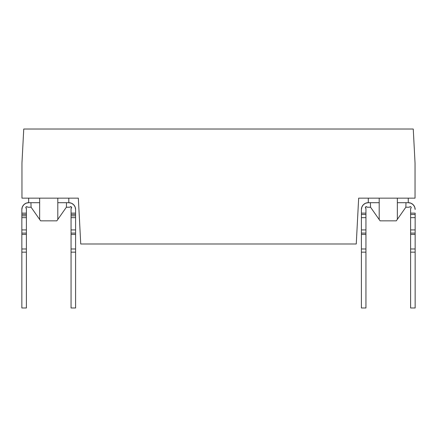 <?xml version="1.0" encoding="UTF-8"?>
<svg xmlns="http://www.w3.org/2000/svg" width="437" height="437" viewBox="0 0 437 437"><rect width="100%" height="100%" fill="white"/><g stroke="black" fill="none" stroke-linecap="round" stroke-linejoin="round"><path stroke-width="0.66" d="M410.267 206.663A0.907 0.907 0 0 1 410.966 208.154A0.907 0.907 0 0 0 409.682 206.876A0.907 0.907 0 0 1 410.753 206.805A0.907 0.907 0 0 0 410.272 206.663A0.907 0.907 0 0 1 410.753 206.805L410.267 206.663A0.907 0.907 0 0 0 409.682 206.876A0.907 0.907 0 0 1 410.267 206.663A0.907 0.907 0 0 0 409.682 206.876L409.267 207.225L409.682 206.876M410.966 208.154L411.168 207.69L410.966 208.154A0.907 0.907 0 0 0 411.168 207.69A0.907 0.907 0 0 1 410.966 208.154L410.611 208.575L410.966 208.154A0.907 0.907 0 0 0 410.758 206.805A0.907 0.907 0 0 1 411.091 207.187A0.907 0.907 0 0 0 410.758 206.805L411.091 207.187A0.907 0.907 0 0 1 411.168 207.69A0.907 0.907 0 0 0 411.091 207.193L411.168 207.69L411.091 207.187M28.656 202.692L39.647 202.692L39.647 219.456L39.647 202.692L30.929 202.692L31.087 207.236L40.619 220.843L56.826 220.843L66.358 207.236L66.517 202.692L57.799 202.692L68.789 202.692L68.789 198.152L68.789 202.692L66.517 202.692L66.358 207.236L57.799 219.456L57.799 198.152L57.799 219.456L56.826 220.843L40.619 220.843L31.087 207.236L30.929 202.692L28.656 202.692A6.806 6.806 0 0 0 21.85 209.498A6.806 6.806 0 0 1 21.85 209.487L21.85 214.491L26.389 214.491L26.389 213.125L21.85 213.125L21.85 214.491L26.389 214.491L26.389 208.575L25.909 207.187L26.389 208.575L26.389 213.125L21.85 213.125L21.85 217.664L21.85 215.851L26.389 215.851L26.389 217.664L21.85 217.664L21.85 215.851L21.85 234.456L21.85 217.664L26.389 217.664L26.389 215.851L21.85 215.851L21.85 209.498A6.806 6.806 0 0 1 21.85 209.487L22.369 206.892L23.844 204.685L22.369 206.892A6.806 6.806 0 0 1 22.369 206.892L23.844 204.685A6.806 6.806 0 0 1 23.844 204.685L22.369 206.892A6.806 6.806 0 0 1 22.369 206.892L23.844 204.685A6.806 6.806 0 0 1 23.844 204.685L22.369 206.892A6.806 6.806 0 0 1 22.369 206.892L23.844 204.685L26.051 203.205A6.806 6.806 0 0 1 26.051 203.205L28.656 202.692L28.656 198.152L28.656 202.692L26.051 203.205A6.806 6.806 0 0 1 26.051 203.205L28.656 202.692L26.051 203.205M26.034 208.154L25.832 207.69L26.034 208.154A0.907 0.907 0 0 1 26.733 206.663L26.242 206.805L25.832 207.69L25.909 207.187M71.056 248.981L75.596 248.981L75.596 307.976L71.056 307.976L71.056 252.154L75.596 252.154L71.056 252.154L71.056 234.456L75.596 234.456L75.596 252.154L75.596 248.981L75.596 252.154L75.596 248.981L75.596 252.154L75.596 248.981L71.056 248.981L71.056 229.917L71.056 234.456L75.596 234.456L75.596 233.096L71.056 233.096L75.596 233.096L75.596 229.917L75.596 234.456L75.596 229.917L75.596 234.456L75.596 229.917L75.596 233.096L75.596 229.917L71.056 229.917L71.056 217.664L75.596 217.664L75.596 215.851L75.596 217.664L71.056 217.664L71.056 215.851L75.596 215.851L75.596 213.125L75.596 215.851L75.596 213.125L75.596 214.491L75.596 213.125L75.596 214.491L71.056 214.491L75.596 214.491L75.596 213.125L71.056 213.125L71.056 215.851L71.056 208.575L71.056 213.125L75.596 213.125L75.596 209.498L75.077 206.892L73.602 204.685L75.077 206.892L73.602 204.685L75.077 206.892L73.602 204.685L75.077 206.892L73.602 204.685L75.077 206.892L75.596 209.498L75.077 206.892L73.602 204.685L75.077 206.892L75.596 209.498L75.077 206.892L75.596 209.498L75.596 213.125M75.596 217.664L75.596 215.851L71.056 215.851L71.056 229.917L75.596 229.917L75.596 215.851L75.596 229.917M405.995 202.692L408.262 202.692L405.995 202.692L405.836 207.236L396.304 220.843L380.097 220.843L396.304 220.843L397.353 219.341L397.353 202.692L405.995 202.692L405.836 207.236L397.353 219.341L397.353 198.152L397.353 202.692L405.995 202.692M368.293 202.692L379.201 202.692L379.201 219.565L380.097 220.843L370.56 207.236L379.201 219.565L379.201 198.152L379.201 202.692L368.293 202.692L368.293 198.152L368.293 202.692M358.662 198.152L415.041 198.152L415.041 163.061L413.255 129.024L23.745 129.024L21.959 163.061L21.959 198.152L78.338 198.152L80.741 243.988L356.259 243.988L358.662 198.152L356.259 243.988L80.741 243.988L78.338 198.152L21.959 198.152L21.959 163.061L23.745 129.024L413.255 129.024L415.041 163.061L415.041 198.152L358.662 198.152M39.647 202.692L39.647 198.152L39.647 202.692M370.56 207.236L370.401 202.692L370.56 207.236M408.262 198.152L408.262 202.692L408.262 198.152M75.596 209.498A6.806 6.806 0 0 0 68.789 202.692L71.389 203.205L68.789 202.692L71.389 203.205L68.789 202.692L71.389 203.205L73.602 204.685M71.406 208.154L71.357 206.93L71.406 208.154L71.619 207.531A0.907 0.907 0 0 0 71.357 206.93L71.619 207.531A0.907 0.907 0 0 0 71.357 206.93L71.406 208.154L71.357 206.93L71.619 207.531A0.907 0.907 0 0 0 71.357 206.93L70.128 206.876L70.75 206.663A0.907 0.907 0 0 0 70.133 206.876L70.75 206.663A0.907 0.907 0 0 0 70.133 206.876L70.75 206.663L70.128 206.876A0.907 0.907 0 0 1 71.357 206.93A0.907 0.907 0 0 1 71.406 208.154L71.056 208.575L71.619 207.531L71.406 208.154L71.357 206.93L71.619 207.531A0.907 0.907 0 0 0 71.357 206.93L71.406 208.154L71.619 207.531A0.907 0.907 0 0 0 71.357 206.93L71.619 207.531A0.907 0.907 0 0 1 71.411 208.154A0.907 0.907 0 0 0 71.619 207.531A0.907 0.907 0 0 1 71.411 208.154A0.907 0.907 0 0 0 71.619 207.531A0.907 0.907 0 0 1 71.411 208.154M71.351 206.93A0.907 0.907 0 0 0 70.756 206.663A0.907 0.907 0 0 1 71.351 206.93A0.907 0.907 0 0 0 70.756 206.663A0.907 0.907 0 0 1 71.351 206.93A0.907 0.907 0 0 0 70.756 206.663M21.85 252.154L21.85 234.456L21.85 252.154L26.389 252.154L21.85 252.154L21.85 248.981L21.85 307.976L26.389 307.976L21.85 307.976L21.85 250.942M70.75 206.663A0.907 0.907 0 0 0 70.133 206.876L70.75 206.663A0.907 0.907 0 0 0 70.133 206.876L70.75 206.663A0.907 0.907 0 0 0 70.133 206.876L70.75 206.663M21.85 234.456L21.85 229.917L26.389 229.917L26.389 233.096L21.85 233.096L26.389 233.096L26.389 217.664L26.389 229.917L21.85 229.917L21.85 234.456L26.389 234.456L21.85 234.456M71.056 250.942L71.056 307.976L75.596 307.976L75.596 234.456M75.596 236.723L75.596 233.549M75.596 250.942L75.596 252.154M69.712 207.225L66.358 207.225L69.712 207.225M27.733 207.225L31.087 207.225L27.733 207.225L27.318 206.876A0.907 0.907 0 0 0 26.733 206.663A0.907 0.907 0 0 1 27.318 206.876L27.733 207.225M21.85 236.723L21.85 233.549L21.85 236.723M26.389 248.981L26.389 234.456L26.389 248.981L21.85 248.981L26.389 248.981L26.389 307.976L26.389 250.942M26.389 234.456L26.389 233.096L26.389 234.456M26.389 214.491L26.389 215.851L26.389 214.491M23.838 204.691A6.806 6.806 0 0 1 23.844 204.685L22.369 206.892M361.404 236.723L361.404 233.549M365.944 248.981L365.944 307.976L365.944 252.154L361.404 252.154L361.404 248.981L365.944 248.981L361.404 248.981L361.404 252.154L361.404 234.456L365.944 234.456L365.944 248.981L365.944 233.096L361.404 233.096L361.404 234.456L361.404 213.125L361.404 217.664L365.944 217.664L365.944 208.575L365.594 208.154A0.907 0.907 0 0 1 365.643 206.93A0.907 0.907 0 0 1 366.872 206.876L366.25 206.663L365.381 207.531L365.944 208.575L365.944 213.125L361.404 213.125L361.404 214.491L361.404 209.498A6.806 6.806 0 0 1 368.211 202.692L365.611 203.205A6.806 6.806 0 0 1 365.611 203.205L363.398 204.685A6.806 6.806 0 0 1 363.398 204.685L361.923 206.892A6.806 6.806 0 0 1 361.923 206.892L361.404 209.498L361.404 214.491L365.944 214.491L365.944 213.125L361.404 213.125M366.872 206.876L367.288 207.225L370.56 207.225L367.288 207.225L366.25 206.663M410.611 248.981L415.15 248.981L415.15 307.976L410.611 307.976L410.611 234.456L415.15 234.456L415.15 233.096L410.611 233.096L410.611 229.917L415.15 229.917L415.15 233.096L410.611 233.096L410.611 234.456L415.15 234.456L415.15 229.917L415.15 252.154L415.15 248.981L415.15 252.154L415.15 248.981L415.15 252.154L415.15 248.981L415.15 252.154L415.15 248.981L415.15 252.154L415.15 248.981L415.15 252.154L415.15 248.981L415.15 252.154L415.15 248.981L415.15 252.154L415.15 248.981L410.611 248.981L410.611 209.465L410.611 214.491L415.15 214.491L415.15 217.664L415.15 213.125L415.15 217.664L410.611 217.664L410.611 214.491L415.15 214.491L415.15 213.125L410.611 213.125L415.15 213.125L415.15 234.456L415.15 229.917L410.611 229.917L410.611 217.664L415.15 217.664L415.15 213.125M415.15 236.723L415.15 233.549M408.344 202.692L410.949 203.205L413.156 204.685L414.631 206.892L415.15 209.498A6.806 6.806 0 0 0 408.344 202.692L410.949 203.205M361.404 250.942L361.404 307.976L365.944 307.976L361.404 307.976L361.404 252.154L365.944 252.154L365.944 250.942M365.944 233.096L365.944 217.664L361.404 217.664L361.404 214.491L365.944 214.491L365.944 229.917L361.404 229.917L365.944 229.917L365.944 233.096L361.404 233.096L361.404 234.456L365.944 234.456L365.944 233.096M361.404 248.981L361.404 234.456M361.404 229.917L361.404 217.664M410.611 208.575L410.611 209.465L410.611 208.575M415.15 250.942L415.15 307.976L410.611 307.976L410.611 252.154L415.15 252.154L410.611 252.154L410.611 250.942M415.15 217.664L415.15 229.917M415.15 234.456L415.15 248.981M405.836 207.225L409.267 207.225L405.836 207.225M414.631 206.892L415.15 209.498"/></g></svg>

